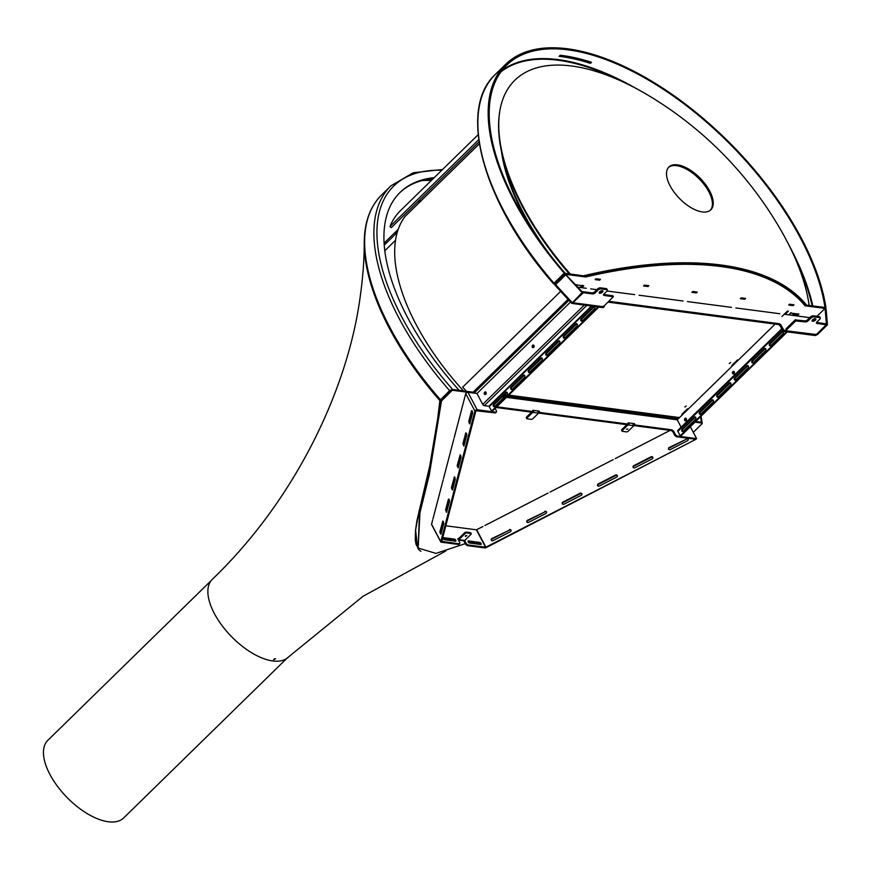 <?xml version="1.0" encoding="UTF-8"?>
<svg xmlns="http://www.w3.org/2000/svg" width="871" height="871" viewBox="0 0 871 871"><rect width="100%" height="100%" fill="white"/><g stroke="black" fill="none" stroke-linecap="round" stroke-linejoin="round"><path stroke-width="1.31" d="M668.525 167.406A29.962 14.48 -134.4 0 1 708.842 191.816A29.962 14.48 -134.4 0 1 710.388 210.216M709.669 190.999A29.962 14.48 -134.4 0 1 710.823 209.824A29.962 14.48 -134.4 0 1 677.79 196.672A29.962 14.48 -134.4 0 1 668.928 166.982A29.962 14.48 -134.4 0 1 688.7 169.116A29.962 14.48 -134.4 0 1 709.669 190.999M583.287 275.824A363.751 166.862 -27.8 0 1 806.622 305.188M825.229 308.28L825.937 307.572L804.63 304.926A359.581 164.946 152.2 0 0 585.279 276.085A362.38 166.23 -27.8 0 1 590.081 274.986M802.964 302.977A362.38 166.23 -27.8 0 1 804.662 304.937M569.416 274.006A199.034 96.191 -134.4 0 1 499.431 113.633L499.595 112.544A199.742 96.529 -134.4 0 1 647.665 94.993A374.682 374.682 0 0 1 782.321 232.688A199.742 96.529 -134.4 0 1 809.17 305.525M570.385 274.125A199.742 96.529 -134.4 0 1 499.595 112.544M287.027 658.215L123.715 817.913A54.263 26.228 -134.4 0 1 67.023 797.455A54.263 26.228 -134.4 0 1 47.84 740.317L211.152 580.619M825.044 308.421L805.087 305.797A359.581 164.946 152.2 0 0 585.748 276.967L585.279 276.085L564.256 273.167L553.967 283.227L554.108 284.164L555.752 284.425M576.656 285.742L577.462 284.969M553.738 284C483.699 204.718 456.589 109.517 495.501 74.264A217.5 105.108 45.6 0 0 553.967 283.227L554.108 284.164M796.54 315.117L794.385 314.834L795.267 313.604M794.602 313.516L793.383 314.703L793.557 315.65L793.383 314.703A187.309 90.53 45.6 0 0 793.274 313.342M824.968 307.452A216.16 104.466 45.6 0 0 685.335 104.879A216.16 104.466 45.6 0 0 506.715 65.173A216.16 104.466 45.6 0 0 565.214 273.298M590.396 63.365L591.507 62.287A216.16 104.466 45.6 0 0 560.238 55.254L559.128 56.332A216.16 104.466 -134.4 0 1 590.396 63.365L589.841 62.309A217.5 105.108 45.6 0 0 560.02 55.461M825.937 307.572A217.5 105.108 45.6 0 0 685.27 103.987A217.5 105.108 45.6 0 0 505.779 64.214A217.5 105.108 45.6 0 0 564.256 273.167M451.809 390.306L450.187 390.284L440.835 399.778L428.445 473.693L418.951 511.669L415.598 530.199L417.459 546.683M440.835 399.778L439.877 400.562L435.173 439.55L431.199 459.659L416.915 520.749L415.467 530.624L415.271 540.009L416.044 544.375L419.147 549.949L417.775 548.262M419.147 549.949L420.933 551.354M445.8 550.984L363.022 596.297L288.312 657.126A54.372 26.282 -134.4 0 1 231.501 636.614A54.372 26.282 -134.4 0 1 212.274 579.367C294.768 500.313 348.171 389.457 360.409 295.215C363 276.216 364.274 258.807 364.22 242.976A210.347 101.657 -134.4 0 0 439.877 400.562L440.388 399.658A210.836 101.896 -134.4 0 1 381.727 194.832C370.121 206.405 364.285 222.464 364.22 242.976M274.539 658.737L273.581 659.804L275.552 658.77L274.539 658.737M450.187 390.284L452.637 389.489A208.615 100.818 -134.4 0 1 441.782 170.259M702.124 422.707L695.722 421.444L701.34 422.185L701.797 423.056L694.993 422.163M442.577 169.486L413.224 172.774L390.97 185.795A210.836 101.896 -134.4 0 0 449.621 390.633L440.955 399.321M434.204 177.662A199.742 96.529 -134.4 0 0 400.116 192.371A199.742 96.529 -134.4 0 0 459.169 390.35L452.637 389.489M399.702 192.785A199.742 96.529 -134.4 0 1 433.366 178.479M473.105 392.179L452.691 389.489A1.328 0.61 152.2 0 0 450.982 390.197L441.02 400.127L441.477 400.998L429.305 474.837L419.931 512.834L418.167 548.044L435.957 553.401L465.288 543.635M441.02 400.127L428.837 473.966L419.474 511.963L418.167 548.044M468.424 542.285L469.436 541.838M598.05 306.995L491.669 411.014L488.947 406.278L484.287 405.657A1.47 0.708 -134.4 0 1 482.708 404.384L476.97 393.496L453.149 390.36A1.328 0.61 152.2 0 0 451.439 391.068L441.477 400.998M445.832 525.79L476.393 529.808L482.948 526.52M686.337 420.214L685.281 420.072M678.073 417.786L676.865 418.962L507.183 396.653M505.017 396.37L502.894 396.098M486.062 393.877L485.005 393.746M775.136 324.099L677.246 419.822L506.454 397.372L520.662 399.245L520.194 398.363L522.121 399.43L576.744 406.615L576.275 405.744L577.745 405.93L578.202 406.811L632.825 413.986L632.368 413.115L634.284 414.182L677.246 419.822L681.133 427.204M504.287 397.089L502.153 396.806L504.287 397.089M701.645 422.773A1.328 0.61 152.2 0 0 701.678 422.381A1.328 0.61 152.2 0 0 701.34 422.185M693.305 432.332L701.841 423.981A1.328 0.61 152.2 0 0 702.135 423.252A1.328 0.61 152.2 0 0 701.797 423.056M679.685 417.438L677.954 417.307M666.957 416.327L664.127 415.946M565.05 273.429L554.773 283.478L555.23 284.349L565.508 274.3L565.05 273.429M797.749 313.93L796.399 315.248L796.769 315.955M792.806 304.632L789.442 304.338M647.654 285.546L644.29 285.253M744.422 298.274L741.058 297.969M599.27 279.188L595.895 278.883M696.038 291.905L692.674 291.611M781.908 316.489L787.493 311.023L788.407 311.143L785.054 314.42M791.053 312.645L790.356 313.114L798.947 314.083L796.998 315.988M682.799 414.4L682.45 413.747M682.788 414.411L681.895 414.291L687.48 408.826L688.373 408.945M658.019 415.151L508.359 395.51M504.102 394.911L506.225 395.194L504.069 394.944M486.16 392.592L485.245 392.473M647.523 285.677L647.98 286.548L643.549 285.96L644.409 285.122L648.841 285.71L647.98 286.548M695.907 292.035L696.365 292.906L691.933 292.329L692.793 291.48L697.225 292.068L696.365 292.906M585.748 276.967L566.204 274.398M603.57 306.788A2.221 1.078 45.6 0 0 604.202 306.636L603.363 307.452A2.221 1.078 -134.4 0 1 602.732 307.605L603.57 306.788L572.933 302.727L583.047 292.689L565.508 274.3M575.731 284.741L583.799 285.949L582.481 285.231M789.572 304.208L793.993 304.785L793.133 305.634L788.712 305.046L789.572 304.208M732.457 364.84L732.805 365.493L731.901 365.385L737.487 359.93L738.379 360.039M741.188 297.849L745.609 298.426L744.749 299.265L740.317 298.688L741.188 297.849M596.025 278.764L600.457 279.341L599.596 280.19L595.165 279.602L596.025 278.764M729.267 363.512L730.671 362.51L729.267 363.512M684.813 406.986L686.217 405.973L684.813 406.986M560.652 291.36L462.675 387.17L466.54 391.319M824.859 307.594L825.327 308.465M804.63 304.926L805.087 305.797M599.139 279.319L599.596 280.19M744.291 298.394L744.749 299.265M792.675 304.61A177.771 85.913 -134.4 0 1 792.686 304.752L793.133 305.634M784.205 314.235L809.736 317.665M566.172 274.354L555.197 285.122M586.303 288.29L577.985 287.19M608.829 301.312L778.946 323.674A2.221 1.078 -134.4 0 1 781.331 325.612L782.985 328.759A2.221 1.078 45.6 0 0 785.381 330.697L784.542 331.513A2.221 1.078 -134.4 0 1 782.158 329.576L782.985 328.759M781.331 325.612L780.503 326.429A2.221 1.078 45.6 0 0 778.119 324.491L778.946 323.674M816.987 316.304L825.077 308.399L826.448 324.687L816.399 334.529L785.381 330.697M826.448 324.687L827.45 324.818L817.39 334.66L815.071 335.52L784.542 331.513M825.077 308.399L826.111 308.987L827.45 324.818M602.732 307.605L571.724 303.38L582.057 292.558L583.047 292.689M604.202 306.636A2.221 1.078 45.6 0 0 604.311 305.732M779.85 313.734L735.853 307.953M731.455 307.365L687.469 301.584M683.071 301.007L639.085 295.225M634.687 294.648L607.043 291.012M596.831 289.673L590.701 288.867M780.503 326.429L782.158 329.576M607.991 302.128L778.119 324.491M582.057 292.558L565.649 274.746M470.852 533.498L470.394 532.627L466.29 532.083L466.747 532.954L470.852 533.498A1.328 0.61 152.2 0 1 471.2 533.694A1.328 0.61 152.2 0 1 470.895 534.424L464.733 540.456L462.327 540.085M538.093 412.299L537.973 411.003L539.149 411.156L539.846 412.484L539.16 413.159L628.013 424.841L628.699 424.166L628.002 422.838L629.178 422.99L628.862 425.037L627.937 424.83M495.066 412.887L495.762 412.201A2.221 1.078 45.6 0 0 496.394 412.048L495.708 412.723A2.221 1.078 -134.4 0 1 495.066 412.887L475.914 410.753L441.76 541.381L459.039 543.754A2.221 1.078 45.6 0 0 459.67 543.602A2.221 1.078 45.6 0 0 459.583 542.208L457.743 538.714L458.865 539.693L465.038 533.662L464.57 532.791L458.407 538.811M455.021 477.515L452.376 487.618L452.68 489.273M466.573 433.312L463.938 443.415L464.232 445.081M472.354 411.221L469.709 421.314L470.013 422.979M443.459 521.718L440.824 531.811L441.118 533.477M460.792 455.413L458.157 465.517L458.451 467.183M449.24 499.616L446.605 509.709L446.899 511.375M544.734 511.408A1.328 1.187 155.1 0 1 545.845 513.509L528.468 522.426A1.328 1.187 155.1 0 1 527.369 520.335L544.952 511.876A1.328 1.187 155.1 0 1 546.574 512.137M597.713 485.757A1.328 1.187 155.1 0 1 598.453 484.396L615.819 475.479A1.328 1.187 155.1 0 1 617.441 475.74M598.235 483.928L615.601 475.011A1.328 1.187 155.1 0 1 616.712 477.101L599.346 486.029A1.328 1.187 155.1 0 1 598.235 483.928L598.453 484.396M563.907 504.222A1.328 1.187 155.1 0 1 562.808 502.132L580.173 493.215A1.328 1.187 155.1 0 1 581.273 495.305L563.907 504.222M562.285 503.961A1.328 1.187 155.1 0 1 563.014 502.6L580.391 493.672A1.328 1.187 155.1 0 1 582.013 493.944M621.959 430.47A1.328 0.61 -27.8 0 1 621.622 430.274A1.328 0.61 -27.8 0 1 621.916 429.534L622.373 430.405A1.328 0.61 152.2 0 0 622.079 431.145A1.328 0.61 152.2 0 0 622.417 431.341L626.521 431.885A1.328 0.61 152.2 0 0 628.241 431.178L633.848 425.69L632.977 425.581L633.282 423.524L634.458 423.687L635.155 425.004L671.519 429.795A2.221 1.078 -134.4 0 1 673.904 431.722L675.188 434.172A2.221 1.078 45.6 0 0 677.573 436.11L676.876 436.785A2.221 1.078 -134.4 0 1 674.492 434.847L675.188 434.172M628.437 423.665L629.178 422.99L633.282 423.524M451.385 487.912L452.485 490.014L455.315 479.181L454.379 476.862L451.385 487.912L452.376 487.618M686.479 438.614A1.328 1.187 155.1 0 1 687.578 440.704L670.213 449.621A1.328 1.187 155.1 0 1 669.102 447.531L686.686 439.071A1.328 1.187 155.1 0 1 688.319 439.343M442.512 525.355L443.219 525.442M464.657 540.456L466.029 543.058A2.221 1.078 45.6 0 0 468.424 544.996L485.593 547.249L476.393 529.808M479.605 542.404L468.467 540.935A1.328 0.642 45.6 0 0 468.086 541.033A1.328 0.642 45.6 0 0 468.326 542.154A1.328 0.642 45.6 0 0 469.567 543.036L480.716 544.495A1.328 0.642 45.6 0 0 481.086 544.397A1.328 0.642 45.6 0 0 480.857 543.275A1.328 0.642 45.6 0 0 479.605 542.404L478.919 543.079L468.043 541.653M444.352 539.715L455.489 541.185A1.328 0.642 45.6 0 0 455.871 541.087A1.328 0.642 45.6 0 0 455.642 539.966A1.328 0.642 45.6 0 0 454.39 539.084L443.252 537.625A1.328 0.642 45.6 0 0 442.871 537.712A1.328 0.642 45.6 0 0 443.099 538.844A1.328 0.642 45.6 0 0 444.352 539.715M633.391 424.83L633.848 425.69M448.434 499.181L445.604 510.014L446.54 512.333L449.534 501.282L448.859 499.05M476.687 529.731L485.887 547.184L695.907 439.311L486.105 547.641A1.47 0.675 152.2 0 1 484.897 547.924L467.727 545.671A2.221 1.078 -134.4 0 1 465.343 543.733L466.029 543.058M668.59 449.36A1.328 1.187 155.1 0 1 669.32 447.999L686.686 439.071M471.549 410.785L468.718 421.618L469.654 423.937L472.648 412.876L471.973 410.655M526.846 522.154A1.328 1.187 155.1 0 1 527.586 520.793L544.952 511.876M509.306 529.612A1.328 1.187 155.1 0 1 510.406 531.702L493.04 540.63A1.328 1.187 155.1 0 1 491.93 538.528L509.513 530.069A1.328 1.187 155.1 0 1 511.135 530.341M459.67 543.602L458.973 544.277A2.221 1.078 -134.4 0 1 458.342 544.44L459.039 543.754M440.933 534.206L443.764 523.373L442.827 521.054L439.822 532.116L440.933 534.206M615.187 458.603L670.137 430.383M635.155 425.004L634.458 425.69L670.822 430.47L671.519 429.795M458.266 467.912L461.097 457.079L460.16 454.76L457.155 465.822L458.266 467.912M496.786 406.822L533.4 411.635L532.704 410.306L533.869 410.459L533.226 411.297M466.867 434.977L465.767 432.887L462.937 443.72L463.873 446.039L466.867 434.977M458.865 539.693L463.851 540.347M622.373 430.405L627.991 424.917M627.871 428.978L626.423 429.327L627.871 428.978M491.407 540.358A1.328 1.187 155.1 0 1 492.148 538.997L509.513 530.069M634.774 467.825A1.328 1.187 155.1 0 1 633.674 465.735L651.04 456.807A1.328 1.187 155.1 0 1 652.15 458.908L634.774 467.825M633.152 467.553A1.328 1.187 155.1 0 1 633.892 466.192L651.258 457.275A1.328 1.187 155.1 0 1 652.88 457.536M526.661 417.938A1.328 0.61 -27.8 0 1 526.313 417.742A1.328 0.61 -27.8 0 1 526.607 417.002L527.075 417.884A1.328 0.61 152.2 0 0 526.77 418.613A1.328 0.61 152.2 0 0 527.118 418.809L531.223 419.354A1.328 0.61 152.2 0 0 532.932 418.646L538.55 413.159M527.075 417.884L532.682 412.397L533.564 412.506L533.204 411.82M695.885 439.289L676.876 436.785M550.058 492.05L613.217 459.616M484.918 525.507L548.077 493.073M533.4 411.635L532.704 412.31L496.1 407.497M673.904 431.722L673.207 432.408L674.492 434.847M634.458 423.687L633.761 424.362L634.458 425.69M531.571 412.157L526.607 417.002M480.444 544.462A1.328 0.642 45.6 0 0 478.919 543.079M539.149 411.156L538.452 411.831L539.16 413.159M673.207 432.408A2.221 1.078 45.6 0 0 670.822 430.47M431.809 524.701A1.47 0.675 -27.8 0 1 431.591 524.516A1.47 0.675 -27.8 0 1 431.57 524.233L440.759 541.686A1.47 0.675 152.2 0 0 440.78 541.969A1.47 0.675 152.2 0 0 441.162 542.176L458.342 544.44M690.333 426.714L696.604 438.614L677.573 436.11M570.494 302.041L476.97 393.496L467.956 392.309L477.145 409.751A1.47 0.675 152.2 0 0 475.806 410.121A1.47 0.675 152.2 0 0 474.913 411.047L440.759 541.686M495.762 412.201L477.145 409.751M496.394 412.048A2.221 1.078 45.6 0 0 496.307 410.655L495.142 408.434M539.846 412.484L628.699 424.166M466.747 532.954A1.328 0.61 152.2 0 0 465.038 533.662M465.408 535.861L465.441 536.514L466.845 535.513L465.408 535.861M628.503 424.351L628.862 425.037L632.977 425.581M463.644 540.51L465.343 543.733M626.87 424.689L621.916 429.534M474.913 411.047L465.724 393.605L454.15 437.863M465.724 393.605A1.47 0.675 -27.8 0 1 466.606 392.679A1.47 0.675 -27.8 0 1 467.956 392.309M696.604 438.614L695.918 439.289M537.973 411.003L533.869 410.459L533.564 412.506L537.668 413.05M464.57 532.791A1.328 0.61 -27.8 0 1 466.29 532.083M470.394 532.627A1.328 0.61 -27.8 0 1 470.732 532.823A1.328 0.61 -27.8 0 1 470.699 533.215M455.217 541.141A1.328 0.642 45.6 0 0 453.693 539.77L442.827 538.332M432.582 520.335L431.57 524.233M453.824 439.093L443.524 478.484M443.208 479.714L432.909 519.105M820.264 317.959L819.72 316.913A2.221 1.023 152.2 0 0 819.143 316.587L813.274 315.825A2.221 1.023 152.2 0 0 810.422 316.99L807.646 319.701A2.221 1.023 -27.8 0 1 804.793 320.866L795.125 319.907L785.958 328.868L786.557 330.849L815.289 334.627L817.009 333.931L826.274 324.72L817.074 323.457A2.221 1.023 -27.8 0 1 816.497 323.13A2.221 1.023 -27.8 0 1 816.987 321.911L819.774 319.189A2.221 1.023 152.2 0 0 820.264 317.959A2.221 1.023 152.2 0 0 819.698 317.643L813.83 316.87A2.221 1.023 152.2 0 0 810.977 318.035L808.19 320.746A2.221 1.023 -27.8 0 1 805.337 321.911L795.68 320.953L786.513 329.913M785.958 328.868L786.557 330.849M812.589 319.788A2.112 0.969 152.2 0 0 812.12 320.953A2.112 0.969 152.2 0 0 812.665 321.257A2.112 0.969 152.2 0 0 814.94 320.506A2.112 0.969 152.2 0 0 815.844 318.982A2.112 0.969 152.2 0 0 814.472 318.742A2.112 0.969 152.2 0 0 812.589 319.788M825.708 323.805L816.584 322.422M812.229 320.223A2.112 0.969 152.2 0 0 815.18 318.666M695.472 417.046A1.328 0.991 -82.5 0 0 695.123 417.274L682.897 429.229A1.328 0.991 -82.5 0 0 682.918 431.45M682.167 429.131A1.328 0.991 -82.5 0 0 683.267 431.221L695.494 419.267A1.328 0.991 -82.5 0 0 694.383 417.176L682.167 429.131L682.897 429.229M711.89 400.061L699.663 412.016A1.328 0.991 -82.5 0 0 700.774 414.106L713.001 402.152A1.328 0.991 -82.5 0 0 711.89 400.061L712.62 400.159L700.404 412.114A1.328 0.991 -82.5 0 0 700.426 414.335M787.319 331.873L680.937 435.903L680.207 435.805L677.867 431.374A1.47 0.708 -134.4 0 1 677.812 430.448L781.755 328.813M782.985 331.47A1.328 0.991 -82.5 0 0 782.637 331.699L770.41 343.642A1.328 0.991 -82.5 0 0 770.443 345.874M765.478 348.585A1.328 0.991 -82.5 0 0 765.141 348.814L752.914 360.768A1.328 0.991 -82.5 0 0 752.936 362.989M730.475 382.815A1.328 0.991 -82.5 0 0 730.127 383.044L717.9 394.999A1.328 0.991 -82.5 0 0 717.933 397.22M747.982 365.7A1.328 0.991 -82.5 0 0 747.634 365.929L735.407 377.883A1.328 0.991 -82.5 0 0 735.429 380.104M786.589 331.775L680.207 435.805M770.781 345.645L783.007 333.691A1.328 0.991 -82.5 0 0 781.908 331.601L769.681 343.555A1.328 0.991 -82.5 0 0 770.781 345.645M764.4 348.716L752.174 360.67A1.328 0.991 -82.5 0 0 753.284 362.761L765.511 350.806A1.328 0.991 -82.5 0 0 764.4 348.716L765.141 348.814M729.397 382.946L717.171 394.901A1.328 0.991 -82.5 0 0 718.27 396.991L730.497 385.036A1.328 0.991 -82.5 0 0 729.397 382.946L730.127 383.044M746.904 365.831L734.678 377.785A1.328 0.991 -82.5 0 0 735.777 379.876L748.004 367.921A1.328 0.991 -82.5 0 0 746.904 365.831L747.634 365.929M733.643 373.953A1.328 0.991 97.5 0 1 733.97 371.492M734.275 371.863A1.328 0.991 -82.5 0 0 732.457 372.548A1.328 0.991 -82.5 0 0 734.275 373.311A1.328 0.991 -82.5 0 0 734.275 371.863M685.717 420.813A1.328 0.991 97.5 0 1 686.043 418.363M686.348 418.722A1.328 0.991 -82.5 0 0 684.53 419.408A1.328 0.991 -82.5 0 0 686.348 420.181A1.328 0.991 -82.5 0 0 686.348 418.722M780.405 326.255A1.328 0.991 -82.5 0 0 780.764 326.919M463.448 390.905A179.546 86.773 -134.4 0 1 405.015 216.509L479.366 143.802M384.165 243.085L398.254 229.302M384.307 245.078L397.274 232.394M397.699 231L395.423 233.286L397.84 230.554M386.071 241.975L384.307 244.163L386.071 241.975M384.862 250.696L395.586 240.211M672.837 417.1A177.771 85.913 -134.4 0 1 672.967 418.45M676.821 418.962L678.03 417.775M479.061 141.842L391.286 227.669L389.947 226.547A186.427 90.094 -134.4 0 1 400.431 210.695L478.19 134.657M417.601 201.93A184.652 89.234 -134.4 0 1 421.161 200.722M478.756 139.698L389.947 226.547M583.341 292.732L592.432 293.919A2.221 1.023 152.2 0 0 595.285 292.754L598.072 290.043A2.221 1.023 -27.8 0 1 600.925 288.878L606.793 289.651A2.221 1.023 -27.8 0 1 607.359 289.967A2.221 1.023 -27.8 0 1 606.869 291.197L604.082 293.919A2.221 1.023 152.2 0 0 603.592 295.138A2.221 1.023 152.2 0 0 604.169 295.465L613.369 296.728L604.104 305.939L602.384 306.636L573.651 302.858L573.608 301.921L583.341 292.732L582.797 291.676L591.877 292.874A2.221 1.023 152.2 0 0 594.741 291.709L597.517 288.998A2.221 1.023 -27.8 0 1 600.369 287.833L606.238 288.595A2.221 1.023 -27.8 0 1 606.815 288.922L607.359 289.967M573.314 302.215L573.651 302.858M603.679 294.431L612.803 295.813M602.275 290.674A2.112 0.969 -27.8 0 1 599.324 292.231M599.76 293.266A2.112 0.969 -27.8 0 1 599.215 292.961A2.112 0.969 -27.8 0 1 600.631 291.121A2.112 0.969 -27.8 0 1 602.939 290.99A2.112 0.969 -27.8 0 1 602.471 292.155A2.112 0.969 -27.8 0 1 599.76 293.266M594.447 306.679A1.328 0.991 -82.5 0 0 594.098 306.908L581.872 318.862A1.328 0.991 -82.5 0 0 581.893 321.083M594.468 308.9A1.328 0.991 -82.5 0 0 593.369 306.81L581.142 318.764A1.328 0.991 -82.5 0 0 582.242 320.855L594.468 308.9M505.844 392.386L493.617 404.34A1.328 0.991 -82.5 0 0 494.728 406.441L506.955 394.487A1.328 0.991 -82.5 0 0 505.844 392.386L506.584 392.483L494.358 404.438A1.328 0.991 -82.5 0 0 494.38 406.659M598.78 307.082L492.398 411.112L491.669 411.014M524.429 375.14A1.328 0.991 -82.5 0 0 524.081 375.368L511.854 387.323A1.328 0.991 -82.5 0 0 511.887 389.544M576.94 323.794A1.328 0.991 -82.5 0 0 576.591 324.023L564.375 335.977A1.328 0.991 -82.5 0 0 564.397 338.198M541.936 358.025A1.328 0.991 -82.5 0 0 541.588 358.253L529.361 370.208A1.328 0.991 -82.5 0 0 529.383 372.429M559.432 340.909A1.328 0.991 -82.5 0 0 559.095 341.138L546.868 353.093A1.328 0.991 -82.5 0 0 546.89 355.314M524.451 377.361A1.328 0.991 -82.5 0 0 523.351 375.27L511.125 387.225A1.328 0.991 -82.5 0 0 512.224 389.315L524.451 377.361M576.961 326.015A1.328 0.991 -82.5 0 0 575.862 323.925L563.635 335.879A1.328 0.991 -82.5 0 0 564.746 337.97L576.961 326.015M541.958 360.246A1.328 0.991 -82.5 0 0 540.858 358.155L528.632 370.11A1.328 0.991 -82.5 0 0 529.731 372.2L541.958 360.246M559.465 343.13A1.328 0.991 -82.5 0 0 558.355 341.04L546.128 352.995A1.328 0.991 -82.5 0 0 547.238 355.085L559.465 343.13M484.407 394.03A1.328 0.991 97.5 0 1 486.072 392.396A1.328 0.991 97.5 0 1 484.407 394.03M532.333 347.159A1.328 0.991 97.5 0 1 533.999 345.526A1.328 0.991 97.5 0 1 532.333 347.159M485.768 392.037A1.328 0.991 -82.5 0 0 485.452 394.487M533.694 345.166A1.328 0.991 -82.5 0 0 533.379 347.616M812.85 306.004A216.16 104.466 45.6 0 0 788.897 245.001M635.514 88.134A216.16 104.466 45.6 0 0 502.055 70.409M812.186 305.917A215.725 104.259 45.6 0 0 796.312 261.017M619.662 80.372A215.725 104.259 45.6 0 0 500.988 71.825M501.391 150.912A188.648 91.172 45.6 0 0 534.391 233.178M503.503 159.709A188.201 90.954 45.6 0 0 548.926 253.363M700.545 416.719A208.615 100.818 -134.4 0 1 701.384 422.195M422.087 180.537A209.312 101.156 -134.4 0 1 431.341 180.471M424.427 179.949A209.508 101.254 -134.4 0 1 431.831 179.981M441.183 399.767L441.641 400.638M452.691 389.489L453.149 390.36M450.982 390.197L451.439 391.068M504.461 394.552L506.595 394.835M508.751 395.118L679.478 417.568M788.712 314.899L790.52 313.135M583.646 285.928L581.839 287.702M568.915 300.332L474.042 393.115M472.376 392.897L568.023 299.363M580.184 287.484L582.122 285.579M814.603 319.298L814.559 318.732M555.6 284.577L571.997 302.389M446.605 509.709L445.604 510.014M468.424 544.996L467.727 545.671M469.709 421.314L468.718 421.618M458.157 465.517L457.155 465.822M463.938 443.415L462.937 443.72M440.824 531.811L439.822 532.116M453.693 539.77L454.39 539.084M795.125 319.907L795.68 320.953M795.702 319.668L796.246 320.724M819.143 316.587L819.698 317.643M825.61 323.609L826.165 324.654M816.552 322.477L817.074 323.457M804.793 320.866L805.337 321.911M807.646 319.701L808.19 320.746M810.422 316.99L810.977 318.035M813.274 315.825L813.83 316.87M700.404 412.114L699.663 412.016M677.867 431.374L782.093 329.456M752.914 360.768L752.174 360.67M735.407 377.883L734.678 377.785M782.637 331.699L781.908 331.601M770.41 343.642L769.681 343.555M717.9 394.999L717.171 394.901M695.123 417.274L694.383 417.176M591.877 292.874L592.432 293.919M594.741 291.709L595.285 292.754M597.517 288.998L598.072 290.043M606.238 288.595L606.793 289.651M600.369 287.833L600.925 288.878M612.705 295.617L613.249 296.663M603.647 294.485L604.169 295.465M593.369 306.81L594.098 306.908M493.617 404.34L494.358 404.438M581.142 318.764L581.872 318.862M489.328 406.583L591.997 306.189M591.376 306.113L488.947 406.278M523.351 375.27L524.081 375.368M575.862 323.925L576.591 324.023M563.635 335.879L564.375 335.977M584.18 305.166L482.708 404.384M484.287 405.657L586.716 305.503M558.355 341.04L559.095 341.138M546.128 352.995L546.868 353.093M511.125 387.225L511.854 387.323M540.858 358.155L541.588 358.253M528.632 370.11L529.361 370.208M793.089 315.28L792.926 313.288M495.501 74.264L505.779 64.214M702.135 422.751L701.079 416.207M390.97 185.795L381.727 194.832M701.678 422.381L702.135 423.252M485.267 392.44L486.149 392.549M508.392 395.478L678.683 417.862M788.984 314.932L790.922 313.027M571.724 303.38L555.012 285.231M622.079 431.145L621.622 430.274M463.056 540.641L458.952 540.107M431.591 524.516L440.78 541.969M526.77 418.613L526.313 417.742M471.2 533.694L470.732 532.823M825.719 323.674L826.274 324.72M612.814 295.683L613.369 296.728"/></g></svg>
